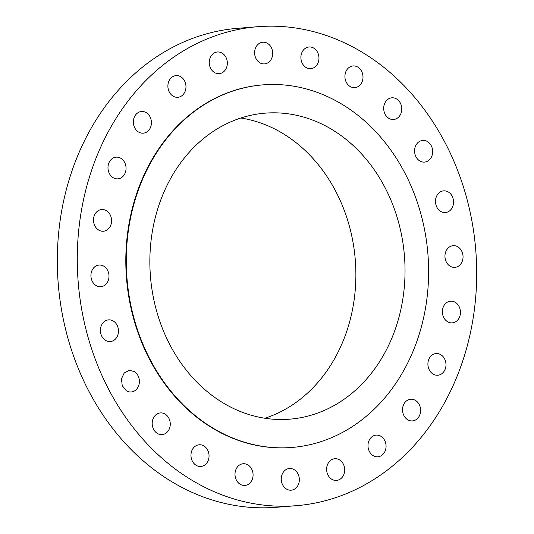 <?xml version="1.0" encoding="UTF-8"?>
<svg xmlns="http://www.w3.org/2000/svg" width="534" height="534" viewBox="0 0 534 534"><rect width="100%" height="100%" fill="white"/><g stroke="black" fill="none" stroke-linecap="round" stroke-linejoin="round"><path stroke-width="0.8" d="M134.448 371.617L129.475 370.302L124.248 372.906L121.458 378.8L122.219 385.635L126.224 390.674A10.88 9.031 85.4 0 0 131.204 391.989A10.88 9.031 85.4 0 0 139.22 383.492A10.88 9.031 85.4 0 0 134.448 371.617M454.848 381.67A240.267 199.422 85.4 0 0 442.105 137.158A240.267 199.422 85.4 0 0 257.829 26.7A240.267 199.422 85.4 0 0 99.117 150.735A240.267 199.422 85.4 0 0 111.86 395.247A240.267 199.422 85.4 0 0 296.136 505.705A240.267 199.422 85.4 0 0 454.848 381.67M262.715 84.893A181.867 150.955 85.4 0 0 262.481 84.913A181.867 150.955 85.4 0 0 142.344 178.797A181.867 150.955 85.4 0 0 151.996 363.881A181.867 150.955 85.4 0 0 291.477 447.492A181.867 150.955 85.4 0 0 291.711 447.472M163.117 413.196A10.88 9.031 85.4 0 0 160.36 412.909A10.88 9.031 85.4 0 0 152.203 422.808A10.88 9.031 85.4 0 0 159.346 434.309A10.88 9.031 85.4 0 0 162.096 434.596A10.88 9.031 85.4 0 0 170.259 424.697A10.88 9.031 85.4 0 0 163.117 413.196M199.542 444.755A10.88 9.031 85.4 0 0 199.142 444.775A10.88 9.031 85.4 0 0 190.992 456.103A10.88 9.031 85.4 0 0 200.477 466.489A10.88 9.031 85.4 0 0 200.877 466.462A10.88 9.031 85.4 0 0 209.028 455.142A10.88 9.031 85.4 0 0 199.542 444.755M241.248 464.146A10.88 9.031 85.4 0 0 235.18 476.475A10.88 9.031 85.4 0 0 244.899 485.426A10.88 9.031 85.4 0 0 246.821 485.019A10.88 9.031 85.4 0 0 252.889 472.69A10.88 9.031 85.4 0 0 243.164 463.739A10.88 9.031 85.4 0 0 241.248 464.146M285.383 470.047A10.88 9.031 85.4 0 0 281.765 482.616A10.88 9.031 85.4 0 0 291.17 490.185A10.88 9.031 85.4 0 0 295.222 488.63A10.88 9.031 85.4 0 0 298.84 476.068A10.88 9.031 85.4 0 0 289.435 468.498A10.88 9.031 85.4 0 0 285.383 470.047M328.951 462.057A10.88 9.031 85.4 0 0 327.589 474.172A10.88 9.031 85.4 0 0 336.533 480.42A10.88 9.031 85.4 0 0 342.381 477.089A10.88 9.031 85.4 0 0 343.742 464.981A10.88 9.031 85.4 0 0 334.798 458.733A10.88 9.031 85.4 0 0 328.951 462.057M368.974 440.724A10.88 9.031 85.4 0 0 369.555 451.791A10.88 9.031 85.4 0 0 377.898 456.797A10.88 9.031 85.4 0 0 385.081 451.177A10.88 9.031 85.4 0 0 384.507 440.109A10.88 9.031 85.4 0 0 376.163 435.11A10.88 9.031 85.4 0 0 368.974 440.724M402.729 407.495A10.88 9.031 85.4 0 0 412.442 420.919A10.88 9.031 85.4 0 0 420.418 412.662A10.88 9.031 85.4 0 0 410.706 399.232A10.88 9.031 85.4 0 0 402.729 407.495M427.914 364.635A10.88 9.031 85.4 0 0 437.813 375.242A10.88 9.031 85.4 0 0 445.977 364.161A10.88 9.031 85.4 0 0 436.078 353.555A10.88 9.031 85.4 0 0 427.914 364.635M442.813 315.067A10.88 9.031 85.4 0 0 452.285 322.87A10.88 9.031 85.4 0 0 460.021 308.986A10.88 9.031 85.4 0 0 450.549 301.183A10.88 9.031 85.4 0 0 442.813 315.067M446.411 262.167A10.88 9.031 85.4 0 0 454.868 267.374A10.88 9.031 85.4 0 0 461.59 250.893A10.88 9.031 85.4 0 0 453.132 245.687A10.88 9.031 85.4 0 0 446.411 262.167M438.467 209.548A10.88 9.031 85.4 0 0 445.389 212.539A10.88 9.031 85.4 0 0 453.106 205.41A10.88 9.031 85.4 0 0 450.576 193.849A10.88 9.031 85.4 0 0 443.654 190.852A10.88 9.031 85.4 0 0 435.938 197.981A10.88 9.031 85.4 0 0 438.467 209.548M419.51 160.787A10.88 9.031 85.4 0 0 424.49 162.102A10.88 9.031 85.4 0 0 432.507 153.605A10.88 9.031 85.4 0 0 427.734 141.73A10.88 9.031 85.4 0 0 422.754 140.415A10.88 9.031 85.4 0 0 414.738 148.906A10.88 9.031 85.4 0 0 419.51 160.787M390.848 119.209A10.88 9.031 85.4 0 0 393.598 119.496A10.88 9.031 85.4 0 0 401.762 109.597A10.88 9.031 85.4 0 0 394.619 98.096A10.88 9.031 85.4 0 0 391.863 97.809A10.88 9.031 85.4 0 0 383.706 107.708A10.88 9.031 85.4 0 0 390.848 119.209M354.422 87.649A10.88 9.031 85.4 0 0 354.823 87.629A10.88 9.031 85.4 0 0 362.973 76.302A10.88 9.031 85.4 0 0 353.488 65.916A10.88 9.031 85.4 0 0 353.087 65.936A10.88 9.031 85.4 0 0 344.937 77.263A10.88 9.031 85.4 0 0 354.422 87.649M312.717 68.259A10.88 9.031 85.4 0 0 318.785 55.93A10.88 9.031 85.4 0 0 309.059 46.979A10.88 9.031 85.4 0 0 307.143 47.386A10.88 9.031 85.4 0 0 301.076 59.715A10.88 9.031 85.4 0 0 310.795 68.666A10.88 9.031 85.4 0 0 312.717 68.259M268.575 62.351A10.88 9.031 85.4 0 0 272.2 49.789A10.88 9.031 85.4 0 0 262.795 42.219A10.88 9.031 85.4 0 0 258.743 43.768A10.88 9.031 85.4 0 0 255.118 56.337A10.88 9.031 85.4 0 0 264.524 63.906A10.88 9.031 85.4 0 0 268.575 62.351M225.014 70.341A10.88 9.031 85.4 0 0 226.376 58.233A10.88 9.031 85.4 0 0 217.431 51.985A10.88 9.031 85.4 0 0 211.584 55.309A10.88 9.031 85.4 0 0 210.222 67.424A10.88 9.031 85.4 0 0 219.167 73.672A10.88 9.031 85.4 0 0 225.014 70.341M184.991 91.681A10.88 9.031 85.4 0 0 184.41 80.607A10.88 9.031 85.4 0 0 176.066 75.608A10.88 9.031 85.4 0 0 168.884 81.221A10.88 9.031 85.4 0 0 169.458 92.295A10.88 9.031 85.4 0 0 177.802 97.295A10.88 9.031 85.4 0 0 184.991 91.681M151.235 124.909A10.88 9.031 85.4 0 0 141.523 111.486A10.88 9.031 85.4 0 0 133.547 119.743A10.88 9.031 85.4 0 0 143.259 133.173A10.88 9.031 85.4 0 0 151.235 124.909M126.051 167.769A10.88 9.031 85.4 0 0 116.152 157.163A10.88 9.031 85.4 0 0 107.988 168.243A10.88 9.031 85.4 0 0 117.887 178.85A10.88 9.031 85.4 0 0 126.051 167.769M111.145 217.338A10.88 9.031 85.4 0 0 101.68 209.535A10.88 9.031 85.4 0 0 93.944 223.419A10.88 9.031 85.4 0 0 103.416 231.222A10.88 9.031 85.4 0 0 111.145 217.338M107.548 270.237A10.88 9.031 85.4 0 0 99.097 265.031A10.88 9.031 85.4 0 0 92.375 281.511A10.88 9.031 85.4 0 0 100.833 286.718A10.88 9.031 85.4 0 0 107.548 270.237M115.498 322.856A10.88 9.031 85.4 0 0 108.576 319.866A10.88 9.031 85.4 0 0 100.853 326.995A10.88 9.031 85.4 0 0 103.382 338.556A10.88 9.031 85.4 0 0 110.311 341.553A10.88 9.031 85.4 0 0 118.027 334.418A10.88 9.031 85.4 0 0 115.498 322.856M257.829 26.7L237.864 28.295A240.267 199.422 85.4 0 0 79.152 152.33A240.267 199.422 85.4 0 0 91.895 396.842A240.267 199.422 85.4 0 0 276.171 507.3L296.136 505.705M142.812 178.763A181.867 150.955 85.4 0 0 152.457 363.841A181.867 150.955 85.4 0 0 291.944 447.452A181.867 150.955 85.4 0 0 412.081 353.568A181.867 150.955 85.4 0 0 402.436 168.484A181.867 150.955 85.4 0 0 262.948 84.873A181.867 150.955 85.4 0 0 142.812 178.763M163.811 192.394A153.505 127.412 85.4 0 0 171.948 348.609A153.505 127.412 85.4 0 0 289.682 419.177A153.505 127.412 85.4 0 0 391.082 339.938A153.505 127.412 85.4 0 0 382.938 183.723A153.505 127.412 85.4 0 0 265.204 113.148A153.505 127.412 85.4 0 0 163.811 192.394M264.877 418.255A153.505 127.412 85.4 0 0 341.934 343.863A153.505 127.412 85.4 0 0 240.867 118.007M291.477 447.492L291.944 447.452M262.481 84.913L262.948 84.873"/></g></svg>
